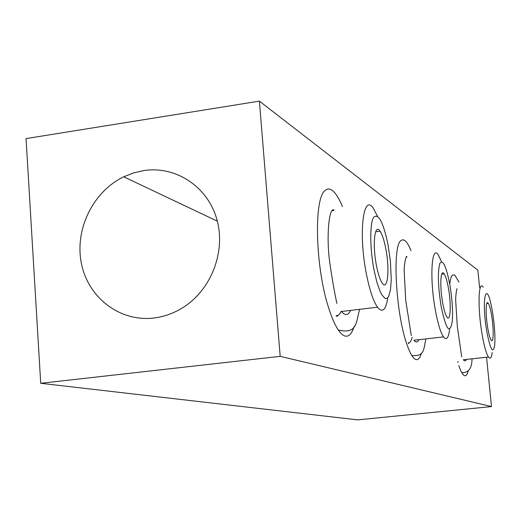 <?xml version="1.0" encoding="UTF-8"?>
<svg xmlns="http://www.w3.org/2000/svg" width="521" height="521" viewBox="0 0 521 521"><rect width="100%" height="100%" fill="white"/><g stroke="black" fill="none" stroke-linecap="round" stroke-linejoin="round"><path stroke-width="0.78" d="M442.681 302.955C443.977 309.969 445.383 314.638 446.901 316.957C450.541 322.701 451.42 304.277 448.405 288.061C447.129 281.021 445.715 276.293 444.172 273.883C440.584 267.963 439.561 286.296 442.681 302.955M449.603 329.148C448.568 338.116 446.543 340.701 443.508 336.905C440.603 332.587 437.914 323.775 435.426 310.477C429.376 278.481 431.557 243.737 438.408 255.101L441.489 261.659M406.067 257.094L406.934 256.996C406.347 253.72 403.879 265.202 404.198 271.376L405.709 300.259L411.284 335.57M441.196 306.81C437.966 286.348 437.529 271.851 439.874 263.326C442.902 259.165 446.21 266.218 449.792 284.473L449.942 285.365C452.241 299.471 453.016 311.486 452.267 321.398C449.897 334.834 446.21 329.975 441.196 306.81M418.982 339.672C417.621 342.544 415.927 342.733 413.895 340.246L443.508 336.905M409.167 342.753L408.503 343.632L408.327 342.883C409.929 342.968 411.193 341.131 412.131 337.374M487.806 328.321C488.861 334.365 489.955 338.272 491.082 340.044C493.667 344.238 493.928 328.569 491.563 315.133C490.515 309.077 489.414 305.124 488.275 303.294C485.715 298.976 485.377 314.599 487.806 328.321M492.189 352.528C491.492 357.881 490.248 359.379 488.457 357.041C486.308 353.739 484.217 346.361 482.192 334.905C477.503 308.595 478.285 278.95 483.182 287.24M457.301 326.302L455.732 301.333C455.321 295.869 457.204 286.524 456.937 289.109L456.767 289.096M486.835 331.721C481.209 299.712 486.145 277.908 491.694 307.69L492.475 311.936C494.663 325.866 495.386 337.139 494.631 345.768C492.918 354.182 490.32 349.5 486.835 331.721M488.457 357.041L463.332 359.757C464.569 361.307 465.605 361.196 466.438 359.425M376.494 265.736C378.155 274.111 380.063 279.894 382.225 283.092C387.741 291.5 389.903 269.207 385.814 248.791C384.179 240.389 382.264 234.522 380.063 231.187C374.671 222.532 372.222 244.61 376.494 265.736M387.774 297.686C385.905 310.093 382.479 313.258 377.484 307.188C373.362 301.242 369.695 290.34 366.497 274.476C358.168 233.74 363.248 191.975 373.511 208.608L377.406 216.117M329.643 261.75C325.964 234.144 329.546 205.769 334.072 210.25L331.662 210.823M374.052 270.171C369.825 248.484 369.695 223.314 373.635 217.29C378.454 212.965 383.261 222.115 388.047 244.74L390.444 261.601L391.245 279.797L390.535 289.389L388.881 295.876L387.741 297.725L386.426 298.553L384.967 298.331L381.763 294.73L380.096 291.415L376.865 282.141L374.052 270.171M341.203 311.18C339.796 314.345 338.09 315.843 336.084 315.687L337.009 316.423L338.37 315.075M377.484 307.188L341.45 311.493C345.143 315.876 348.197 315.511 350.6 310.399M354.15 326.472C351.825 333.928 348.692 337.094 344.759 335.973C339.36 333.928 333.961 324.485 328.562 307.644C315.257 266.934 313.662 197.837 325.221 190.425C327.299 188.615 329.565 188.55 332.02 190.243C335.531 192.77 339.015 198.24 342.46 206.655M421.346 353.225C419.965 358.096 418.129 360.193 415.836 359.529C412.899 358.448 409.799 353.036 406.549 343.287C395.641 311.916 392.267 245.541 400.975 240.539L402.753 239.745L404.693 240.402C406.745 241.874 408.855 245.306 411.01 250.699M449.727 284.108C450.326 279.256 451.245 276.241 452.488 275.062L454.742 274.958L458.949 282.056M468.164 371.03C467.272 374.573 466.087 376.123 464.595 375.687C462.811 375.048 460.877 371.655 458.786 365.514M143.672 170.588C175.551 165.613 207.579 186.427 216.808 219.198C226.244 251.871 210.842 290.972 181.705 308.341C172.985 313.551 163.77 316.761 154.06 317.986C120.208 322.225 88.375 297.953 81.491 263.88C74.327 229.872 92.823 191.656 123.737 176.795L133.519 172.926L143.672 170.588M486.555 357.243L491.485 406.582L280.194 356.344L259.399 101.126L477.855 270.165L479.607 287.67M280.194 356.344L40.723 383.293L357.66 419.874L491.485 406.582M40.723 383.293L26.05 138.599L259.399 101.126M411.792 355.485C424.986 356.768 423.508 348.783 425.931 338.891M441.736 274.183L444.172 273.883M457.314 326.374L461.697 356.807M461.788 372.639C468.522 372.971 471.935 368.367 472.033 358.819M458.024 361.581L457.829 362.342L458.193 361.581M486.79 303.463L488.275 303.294M329.663 261.92C332.183 279.393 334.599 293.232 336.911 303.443M338.337 330.073C357.224 334.345 355.941 322.753 359.633 309.324M375.654 231.773L380.063 231.187M123.737 176.795L217.335 221.165"/></g></svg>
